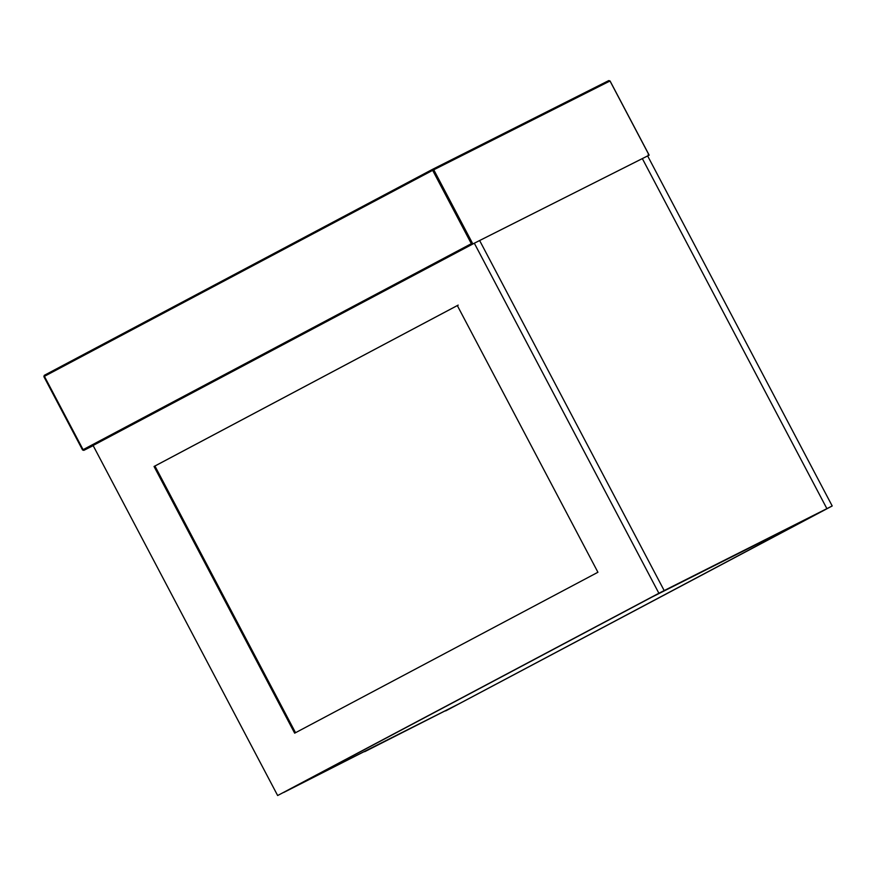 <?xml version="1.0" encoding="UTF-8"?>
<svg xmlns="http://www.w3.org/2000/svg" width="876" height="876" viewBox="0 0 876 876"><rect width="100%" height="100%" fill="white"/><g stroke="black" fill="none" stroke-linecap="round" stroke-linejoin="round"><path stroke-width="1.31" d="M658.883 593.249L277.648 795.528L664.183 590.577L479.632 240.539L474.321 243.21L658.883 593.249L664.183 590.577L651.711 597.202L826.889 508.638L642.338 158.589L479.632 240.539L664.183 590.577L832.2 505.967L647.638 155.917L642.338 158.589L826.889 508.638L445.654 710.896M814.417 515.263L651.711 597.202L296.986 785.411L459.703 703.472L814.417 515.263M283.693 792.484L377.972 744.622L283.682 792.473M277.648 795.528L93.097 445.479L474.321 243.21M154.045 466.47L294.665 733.168L597.925 572.258L457.316 305.56L154.045 466.47L154.932 466.021L295.54 732.73M458.192 305.111L154.932 466.021M364.679 751.696L458.958 703.844L364.668 751.685M832.2 505.967L445.665 710.918M139.185 532.893L138.025 530.703M137.817 530.298L139.393 533.298M648.185 154.614L649.116 155.183L648.185 154.614L649.116 155.183L472.843 243.944L471.332 243.681L83.089 449.673L44.413 376.33L432.667 170.338L471.332 243.681M649.138 155.096L610.057 80.975L608.798 80.57L432.525 169.353L433.74 169.769L472.843 243.944L83.822 450.363L93.184 445.643L83.811 450.363L82.607 449.935L83.089 449.673L82.607 449.935L43.931 376.592L44.271 375.344L432.514 169.353L44.271 375.344L43.877 376.625L82.552 449.968L83.811 450.363L83.089 449.673M649.116 155.172L647.66 155.95L649.116 155.183L610.003 80.997L432.667 170.338L432.536 169.342L608.798 80.57M608.787 80.581L610.003 80.997M432.667 170.338L432.514 169.353"/></g></svg>
